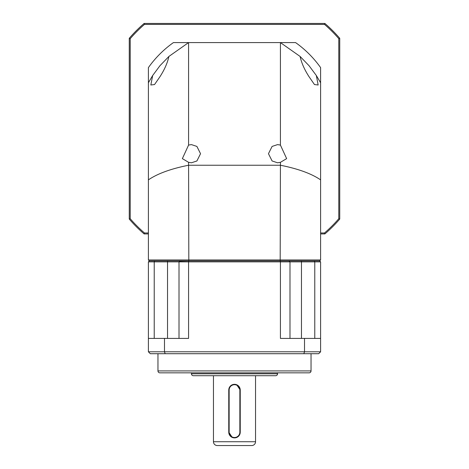 <?xml version="1.0" encoding="UTF-8"?>
<svg xmlns="http://www.w3.org/2000/svg" width="469" height="469" viewBox="0 0 469 469"><rect width="100%" height="100%" fill="white"/><g stroke="black" fill="none" stroke-linecap="round" stroke-linejoin="round"><path stroke-width="0.7" d="M320.603 189.763L320.603 179.862C311.492 173.641 298.096 168.77 280.421 165.235L280.421 162.321L286.641 158.633L280.421 145.073L280.421 42.585L300.096 56.438C301.52 62.952 304.51 69.723 309.071 76.752L314.459 84.543L318.158 84.995L316.323 75.509L320.603 82.767L320.603 259.949L319.647 260.905L149.353 260.905L148.397 259.949L320.603 259.949M300.096 56.438L309.071 65.742L316.323 75.509M280.421 145.073L277.554 144.61L272.096 146.428L268.461 153.697L272.096 160.967L277.554 162.79L280.421 162.321M188.579 162.321L191.446 162.79L196.904 160.967L200.539 153.697L196.904 146.428L191.446 144.61L188.579 145.073L182.359 158.633L188.579 162.321L188.819 260.905L179.744 261.127M289.033 260.905L289.989 261.86L289.033 260.905L280.181 260.905L280.421 165.235L188.579 165.235C170.956 168.746 157.561 173.624 148.397 179.862L148.397 82.767L152.677 75.509L150.842 84.995L154.547 84.537L159.929 76.752C164.484 69.734 167.474 62.969 168.904 56.438L188.579 42.585L295.576 42.585A105.566 105.566 0 0 1 320.603 67.612L320.603 82.767M152.677 75.509L159.929 65.742L169.01 56.339M188.579 145.073L188.579 42.585L173.424 42.585A105.566 105.566 0 0 0 148.397 67.612L148.397 82.767M148.397 179.862L148.397 259.949M157.965 370.926L311.035 370.926A1.911 1.911 0 0 1 309.124 372.837L159.876 372.837A1.911 1.911 0 0 1 157.965 370.926L157.965 353.708M191.446 373.799L277.554 373.799A1.911 1.911 0 0 1 275.637 375.71L193.363 375.71A1.911 1.911 0 0 1 191.446 373.799L191.446 372.837M213.454 441.722L255.546 441.722A3.828 3.828 0 0 1 251.718 445.55L217.282 445.55A3.828 3.828 0 0 1 213.454 441.722L213.454 375.71M311.035 370.926L311.035 353.708M277.554 373.799L277.554 372.837M236.704 384.762L240.239 390.061L240.239 432.154A5.739 5.739 0 0 1 234.5 437.894L233.374 437.788M238.563 436.211L236.71 437.454M235.631 437.782L234.5 437.894A5.739 5.739 0 0 1 228.761 432.154L228.761 390.061A5.739 5.739 0 0 1 234.5 384.322A5.739 5.739 0 0 1 240.239 390.061L239.858 390.061L239.858 432.154A5.358 5.358 0 0 1 234.5 437.513A5.358 5.358 0 0 1 229.142 432.154L229.142 390.061A5.358 5.358 0 0 1 234.5 384.703A5.358 5.358 0 0 1 239.858 390.061M232.296 437.454L228.761 432.154L229.142 432.154M255.546 441.722L255.546 375.71M319.647 260.905L314.271 260.905L314.775 261.86L320.603 261.86L319.647 260.905M154.729 260.905L149.353 260.905L148.397 261.86L154.225 261.86L154.729 260.905M301.467 260.905L301.467 261.86L280.421 261.86L280.421 338.401L304.516 338.401L304.516 351.791L164.484 351.791L164.484 338.401L188.579 338.401L188.579 261.86L280.421 261.86L280.181 260.905L188.819 260.905L188.579 261.86L167.533 261.86L167.533 260.905M301.467 338.401L301.467 261.86L314.775 261.86L314.775 338.401M154.225 338.401L154.225 261.86L167.533 261.86L167.533 338.401M179.011 261.86L179.011 338.401L179.011 261.86L179.967 260.905M289.989 338.401L289.989 261.86M148.397 261.86L148.397 351.791L164.484 351.791L165.164 353.708L318.691 353.708L320.603 351.791L320.603 261.86M320.603 338.401L304.516 338.401M303.836 353.708L304.516 351.791L320.603 351.791M148.397 351.791L150.309 353.708L165.164 353.708M164.484 338.401L148.397 338.401M148.397 232.97L144.475 232.97A137.769 137.769 0 0 1 130.218 218.718L130.218 38.663L129.262 38.306A138.724 138.724 0 0 1 144.118 23.45L324.882 23.45A138.724 138.724 0 0 1 339.738 38.306L339.738 219.07A138.724 138.724 0 0 1 324.882 233.925L320.603 233.925M144.475 232.97L144.118 233.925L148.397 233.925M144.118 233.925A138.724 138.724 0 0 1 129.262 219.07L129.262 38.306M324.882 23.45L324.525 24.406A137.769 137.769 0 0 1 338.782 38.663L339.738 38.306M338.782 38.663L338.782 218.718L339.738 219.07M338.782 218.718A137.769 137.769 0 0 1 324.525 232.97L324.882 233.925M324.525 232.97L320.603 232.97M130.218 218.718L129.262 219.07M130.218 38.663A137.769 137.769 0 0 1 144.475 24.406L144.118 23.45M144.475 24.406L324.525 24.406M228.761 390.061L229.142 390.061M239.858 432.154L240.239 432.154"/></g></svg>

